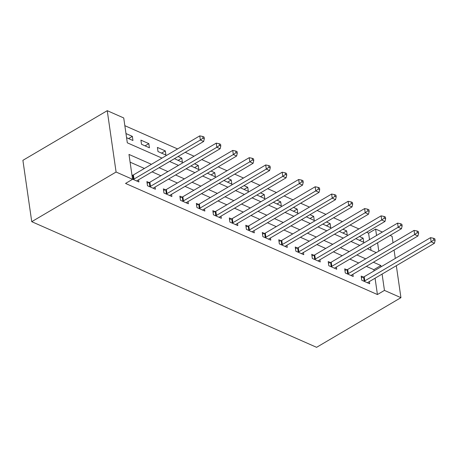 <?xml version="1.0" encoding="UTF-8"?>
<svg xmlns="http://www.w3.org/2000/svg" width="458" height="458" viewBox="0 0 458 458"><rect width="100%" height="100%" fill="white"/><g stroke="black" fill="none" stroke-linecap="round" stroke-linejoin="round"><path stroke-width="0.69" d="M369.514 239.643L368.581 233.185L375.612 229.052L382.413 232.051M390.073 235.429L392.094 236.322L393.027 242.774M161.983 158.113L127.313 142.822L123.729 117.952L107.246 110.681L22.9 160.329L31.739 221.678L316.593 347.319L400.933 297.671L384.451 290.401L382.098 274.073M368.581 233.185L366.56 232.298M358.9 228.914L350.078 225.027M342.412 221.643L333.596 217.756M325.93 214.373L317.108 210.485M309.448 207.102L300.625 203.215M292.96 199.831L284.143 195.944M276.477 192.56L267.655 188.673M259.995 185.29L251.173 181.402M243.507 178.019L234.691 174.132M227.025 170.748L218.203 166.861M210.537 163.477L201.72 159.59M194.055 156.207L185.232 152.319M177.572 148.936L124.845 125.681M371.054 250.331L370.562 246.919M126.574 137.703L132.94 140.509L132.345 136.364L125.979 133.559M141.511 144.287L149.423 147.779L148.827 143.635L140.915 140.142L141.511 144.287M157.999 151.558L165.911 155.05L165.309 150.905L157.397 147.413L157.999 151.558M174.458 158.663L182.393 162.321L181.797 158.176L178.07 156.533M190.94 165.933L198.875 169.592L198.28 165.447L194.558 163.804M207.422 173.204L215.363 176.862L214.762 172.718L211.041 171.074M223.91 180.475L231.845 184.133L231.25 179.988L227.523 178.345M240.393 187.746L248.328 191.404L247.732 187.259L244.011 185.616M256.875 195.016L264.816 198.675L264.214 194.53L260.493 192.887M273.363 202.287L281.298 205.945L280.702 201.801L276.976 200.157M289.845 209.558L297.78 213.216L297.185 209.071L293.464 207.428M306.333 216.829L314.268 220.487L313.673 216.342L309.946 214.699M322.816 224.099L330.75 227.758L330.155 223.613L326.434 221.97M339.298 231.37L347.238 235.028L346.637 230.884L342.916 229.24M355.786 238.641L363.721 242.299L363.125 238.154L359.398 236.511M151.426 164.325L128.984 154.432L132.568 179.301L125.544 183.44L377.421 294.54L375.068 278.212M374.02 270.936L373.837 269.665L366.36 266.367M358.694 262.984L349.872 259.096M342.212 255.713L333.39 251.826M325.724 248.442L316.902 244.555M309.242 241.171L300.419 237.284M292.754 233.901L283.937 230.013M276.271 226.63L267.449 222.743M259.789 219.359L250.967 215.472M243.301 212.088L234.485 208.201M226.819 204.818L217.997 200.93M210.337 197.547L201.514 193.66M193.849 190.276L185.032 186.389M177.366 183.005L168.544 179.118M160.884 175.735L152.062 171.847M144.396 168.464L130.101 162.161M132.551 179.152L138.911 181.958L138.597 179.771M132.551 175.271L131.95 175.008M149.033 182.542L146.886 181.597L147.487 185.742L155.399 189.234L155.085 187.041M165.515 189.812L163.374 188.868L163.97 193.013L171.882 196.505L171.567 194.312M182.003 197.083L179.857 196.139L180.452 200.283L188.364 203.776L188.049 201.583M198.486 204.354L196.339 203.409L196.94 207.554L204.852 211.046L204.537 208.854M214.968 211.625L212.827 210.68L213.422 214.825L221.334 218.317L221.019 216.124M231.456 218.895L229.309 217.951L229.905 222.096L237.816 225.588L237.502 223.395M247.938 226.166L245.791 225.221L246.393 229.366L254.304 232.859L253.99 230.666M264.421 233.437L262.279 232.492L262.875 236.637L270.787 240.129L270.472 237.937M280.909 240.708L278.762 239.763L279.357 243.908L287.275 247.4L286.954 245.207M297.391 247.978L295.244 247.034L295.845 251.179L303.757 254.671L303.442 252.478M313.879 255.249L311.732 254.304L312.327 258.449L320.239 261.942L319.924 259.749M330.361 262.52L328.214 261.575L328.815 265.72L336.727 269.212L336.407 267.02M346.843 269.791L344.702 268.846L345.298 272.991L353.21 276.483L352.895 274.29M363.331 277.061L361.185 276.117L361.78 280.262L369.692 283.754L369.377 281.561M377.421 294.54L384.451 290.401M132.568 179.301L116.086 172.031L31.739 221.678M400.933 297.671L396.33 265.697M395.283 258.421L394.075 250.051M378.795 251.15L377.587 242.78M376.539 235.504L375.612 229.052M169.643 161.497L178.465 165.384M186.131 168.767L194.948 172.655M202.613 176.038L211.436 179.925M219.096 183.309L227.918 187.196M235.584 190.58L244.4 194.467M252.066 197.85L260.888 201.738M268.554 205.121L277.371 209.008M285.036 212.392L293.859 216.279M301.519 219.663L310.341 223.55M318.007 226.933L326.823 230.821M334.489 234.204L343.311 238.091M350.971 241.475L359.793 245.362M367.459 248.746L376.276 252.633M107.246 110.681L116.086 172.031M381.05 266.802L380.867 265.526L373.385 262.228M365.724 258.85L356.902 254.957M349.236 251.579L340.42 247.686M332.754 244.309L323.932 240.416M316.272 237.038L307.45 233.145M299.784 229.767L290.967 225.874M283.302 222.496L274.479 218.603M266.814 215.226L257.997 211.333M250.331 207.949L241.509 204.062M233.849 200.678L225.027 196.791M217.361 193.408L208.545 189.52M200.879 186.137L192.057 182.25M184.397 178.866L175.574 174.979M167.909 171.595L159.092 167.708M373.837 269.665L380.867 265.526M128.572 138.579L132.345 136.364M359.353 240.376L363.125 238.154M342.87 233.105L346.637 230.884M326.382 225.834L330.155 223.613M309.9 218.563L313.673 216.342M293.418 211.293L297.185 209.071M276.93 204.022L280.702 201.801M260.447 196.751L264.214 194.53M243.965 189.48L247.732 187.259M227.477 182.21L231.25 179.988M210.995 174.939L214.762 172.718M194.513 167.668L198.28 165.447M178.025 160.397L181.797 158.176M161.542 153.121L165.309 150.905M145.054 145.85L148.827 143.635M133.146 179.416L133.393 179.341A1.941 0.985 171.8 0 0 134.011 179.072L200.364 140.016L203.661 141.47L137.308 180.526A1.941 0.985 171.8 0 0 136.879 180.881L136.77 181.013M132.013 175.437L132.791 175.196A1.941 0.985 171.8 0 0 133.415 174.927L199.768 135.871L200.364 140.016L203.003 138.133L204.32 138.717L204.079 137.056L202.762 136.478L203.003 138.133M202.762 136.478L199.768 135.871M203.661 141.47L204.32 138.717M149.629 186.687L149.875 186.612A1.941 0.985 171.8 0 0 150.493 186.343L216.846 147.287L220.143 148.741L153.791 187.797A1.941 0.985 171.8 0 0 153.361 188.152L153.253 188.284M147.11 183.131L149.279 182.467A1.941 0.985 171.8 0 0 149.898 182.198L216.25 143.142L216.846 147.287L219.485 145.404L220.802 145.988L220.567 144.327L219.245 143.749L219.485 145.404M219.245 143.749L216.25 143.142M220.143 148.741L220.802 145.988M166.117 193.957L166.357 193.883A1.941 0.985 171.8 0 0 166.981 193.614L233.334 154.558L236.631 156.012L170.279 195.068A1.941 0.985 171.8 0 0 169.849 195.423L169.735 195.555M163.592 190.402L165.762 189.738A1.941 0.985 171.8 0 0 166.38 189.469L232.733 150.413L233.334 154.558L235.967 152.674L237.29 153.258L237.049 151.598L235.733 151.02L235.967 152.674M235.733 151.02L232.733 150.413M236.631 156.012L237.29 153.258M182.599 201.228L182.845 201.154A1.941 0.985 171.8 0 0 183.463 200.885L249.816 161.829L253.114 163.283L186.761 202.339A1.941 0.985 171.8 0 0 186.332 202.694L186.223 202.825M180.08 197.673L182.25 197.009A1.941 0.985 171.8 0 0 182.868 196.74L249.221 157.684L249.816 161.829L252.455 159.945L253.772 160.529L253.532 158.869L252.215 158.291L252.455 159.945M252.215 158.291L249.221 157.684M253.114 163.283L253.772 160.529M199.081 208.499L199.327 208.424A1.941 0.985 171.8 0 0 199.951 208.155L266.298 169.099L269.596 170.553L203.243 209.615A1.941 0.985 171.8 0 0 202.814 209.964L202.705 210.096M196.562 204.944L198.732 204.279A1.941 0.985 171.8 0 0 199.35 204.01L265.703 164.954L266.298 169.099L268.938 167.216L270.254 167.8L270.02 166.139L268.697 165.561L268.938 167.216M268.697 165.561L265.703 164.954M269.596 170.553L270.254 167.8M215.569 215.77L215.815 215.695A1.941 0.985 171.8 0 0 216.434 215.432L282.786 176.37L286.084 177.824L219.731 216.886A1.941 0.985 171.8 0 0 219.302 217.235L219.187 217.367M213.044 212.214L215.214 211.55A1.941 0.985 171.8 0 0 215.838 211.281L282.185 172.225L282.786 176.37L285.42 174.487L286.742 175.071L286.502 173.41L285.185 172.832L285.42 174.487M285.185 172.832L282.185 172.225M286.084 177.824L286.742 175.071M232.051 223.04L232.298 222.966A1.941 0.985 171.8 0 0 232.916 222.703L299.269 183.641L302.566 185.095L236.214 224.157A1.941 0.985 171.8 0 0 235.784 224.506L235.675 224.638M229.532 219.485L231.702 218.821A1.941 0.985 171.8 0 0 232.321 218.552L298.673 179.496L299.269 183.641L301.908 181.757L303.225 182.341L302.984 180.681L301.667 180.103L301.908 181.757M301.667 180.103L298.673 179.496M302.566 185.095L303.225 182.341M248.534 230.311L248.78 230.237A1.941 0.985 171.8 0 0 249.404 229.973L315.751 190.912L319.049 192.366L252.696 231.427A1.941 0.985 171.8 0 0 252.266 231.777L252.158 231.908M246.015 226.756L248.184 226.092A1.941 0.985 171.8 0 0 248.803 225.828L315.156 186.767L315.751 190.912L318.39 189.028L319.707 189.612L319.472 187.952L318.15 187.374L318.39 189.028M318.15 187.374L315.156 186.767M319.049 192.366L319.707 189.612M265.022 237.582L265.268 237.507A1.941 0.985 171.8 0 0 265.886 237.244L332.239 198.182L335.537 199.636L269.184 238.698A1.941 0.985 171.8 0 0 268.754 239.047L268.64 239.179M262.497 234.027L264.667 233.362A1.941 0.985 171.8 0 0 265.291 233.099L331.638 194.037L332.239 198.182L334.878 196.299L336.195 196.883L335.954 195.222L334.638 194.644L334.878 196.299M334.638 194.644L331.638 194.037M335.537 199.636L336.195 196.883M281.504 244.853L281.75 244.778A1.941 0.985 171.8 0 0 282.368 244.515L348.721 205.453L352.019 206.907L285.666 245.969A1.941 0.985 171.8 0 0 285.237 246.318L285.128 246.45M278.985 241.297L281.155 240.633A1.941 0.985 171.8 0 0 281.773 240.37L348.126 201.308L348.721 205.453L351.36 203.57L352.677 204.154L352.437 202.493L351.12 201.915L351.36 203.57M351.12 201.915L348.126 201.308M352.019 206.907L352.677 204.154M297.992 252.123L298.232 252.049A1.941 0.985 171.8 0 0 298.856 251.786L365.209 212.724L368.501 214.178L302.154 253.24A1.941 0.985 171.8 0 0 301.725 253.589L301.61 253.721M295.467 248.568L297.637 247.904A1.941 0.985 171.8 0 0 298.255 247.641L364.608 208.579L365.209 212.724L367.843 210.84L369.165 211.424L368.925 209.764L367.602 209.186L367.843 210.84M367.602 209.186L364.608 208.579M368.501 214.178L369.165 211.424M314.474 259.394L314.72 259.32A1.941 0.985 171.8 0 0 315.339 259.056L381.691 219.995L384.989 221.449L318.636 260.51A1.941 0.985 171.8 0 0 318.207 260.86L318.098 260.991M311.95 255.839L314.119 255.175A1.941 0.985 171.8 0 0 314.743 254.911L381.096 215.85L381.691 219.995L384.331 218.111L385.647 218.695L385.407 217.035L384.09 216.457L384.331 218.111M384.09 216.457L381.096 215.85M384.989 221.449L385.647 218.695M330.957 266.665L331.203 266.59A1.941 0.985 171.8 0 0 331.821 266.327L398.174 227.265L401.471 228.719L335.119 267.781A1.941 0.985 171.8 0 0 334.689 268.13L334.58 268.262M328.438 263.11L330.607 262.445A1.941 0.985 171.8 0 0 331.226 262.182L397.578 223.12L398.174 227.265L400.813 225.388L402.13 225.966L401.895 224.306L400.573 223.727L400.813 225.388M400.573 223.727L397.578 223.12M401.471 228.719L402.13 225.966M347.445 273.936L347.685 273.861A1.941 0.985 171.8 0 0 348.309 273.598L414.662 234.536L417.954 235.99L351.607 275.052A1.941 0.985 171.8 0 0 351.177 275.401L351.063 275.539M344.92 270.38L347.09 269.716A1.941 0.985 171.8 0 0 347.708 269.453L414.061 230.391L414.662 234.536L417.295 232.658L418.618 233.236L418.377 231.582L417.061 230.998L417.295 232.658M417.061 230.998L414.061 230.391M417.954 235.99L418.618 233.236M363.927 281.206L364.173 281.132A1.941 0.985 171.8 0 0 364.791 280.869L431.144 241.807L434.442 243.261L368.089 282.323A1.941 0.985 171.8 0 0 367.66 282.672L367.551 282.809M361.408 277.651L363.572 276.987A1.941 0.985 171.8 0 0 364.196 276.724L430.549 237.662L431.144 241.807L433.783 239.929L435.1 240.507L434.86 238.853L433.543 238.269L433.783 239.929M433.543 238.269L430.549 237.662M434.442 243.261L435.1 240.507M133.393 179.341L132.791 175.196M134.011 179.072L133.415 174.927M149.875 186.612L149.279 182.467M150.493 186.343L149.898 182.198M166.357 193.883L165.762 189.738M166.981 193.614L166.38 189.469M182.845 201.154L182.25 197.009M183.463 200.885L182.868 196.74M199.327 208.424L198.732 204.279M199.951 208.155L199.35 204.01M215.815 215.695L215.214 211.55M216.434 215.432L215.838 211.281M232.298 222.966L231.702 218.821M232.916 222.703L232.321 218.552M248.78 230.237L248.184 226.092M249.404 229.973L248.803 225.828M265.268 237.507L264.667 233.362M265.886 237.244L265.291 233.099M281.75 244.778L281.155 240.633M282.368 244.515L281.773 240.37M298.232 252.049L297.637 247.904M298.856 251.786L298.255 247.641M314.72 259.32L314.119 255.175M315.339 259.056L314.743 254.911M331.203 266.59L330.607 262.445M331.821 266.327L331.226 262.182M347.685 273.861L347.09 269.716M348.309 273.598L347.708 269.453M364.173 281.132L363.572 276.987M364.791 280.869L364.196 276.724"/></g></svg>
